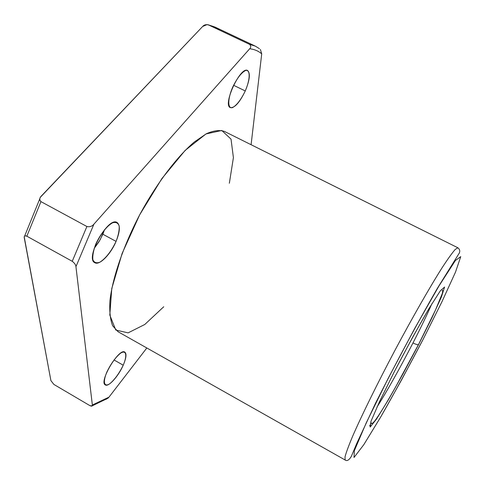 <?xml version="1.0" encoding="UTF-8"?>
<svg xmlns="http://www.w3.org/2000/svg" width="485" height="485" viewBox="0 0 485 485"><rect width="100%" height="100%" fill="white"/><g stroke="black" fill="none" stroke-linecap="round" stroke-linejoin="round"><path stroke-width="0.73" d="M261.718 53.859L260.378 49.434L261.718 53.859C258.414 50.986 254.407 49.288 249.69 48.767C254.407 49.288 258.414 50.986 261.718 53.859L251.091 144.712L261.718 53.859M208.15 24.765L214.855 27.008L208.392 24.868L249.448 44.299L255.262 46.117L249.448 44.299C251.115 45.754 251.194 47.245 249.69 48.767L93.926 224.143C92.156 226.337 89.81 227.125 86.894 226.507L72.241 261.3C74.617 263.131 75.848 264.925 75.945 266.671L93.926 224.143L75.945 266.671L92.356 404.999L108.961 397.16L146.828 347.981L108.961 397.16L92.356 404.999L92.217 405.836L90.016 405.702L53.89 384.441L50.907 380.622L24.256 237.104C24.256 235.843 25.117 235.54 26.845 236.195L72.241 261.3L86.894 226.507L40.94 201.614L26.845 236.195L40.94 201.614C39.467 200.244 39.352 198.711 40.601 197.001L202.669 26.463L207.125 24.571L214.855 27.008L219.408 29.73M245.264 90.956C240.978 99.783 236.704 105.342 232.448 107.64C227.574 108.955 227.526 99.237 232.606 87.342C237.098 78.103 241.494 72.459 245.78 70.404C250.545 69.591 250.175 79.595 245.264 90.956C249.763 80.043 250.539 73.229 247.586 70.501C240.505 65.887 222.366 105.081 230.339 107.615C234.661 108.113 239.632 102.559 245.264 90.956L233.564 85.269L245.264 90.956M163.73 306.769L144.797 324.471L128.107 332.868L115.763 330.042L109.804 315.032L111.768 288.551L122.099 253.491L139.686 214.813L161.887 178.583L185.161 150.392L205.998 133.945L221.772 130.477L231.024 139.122L233.406 157.655L229.344 183.257M123.22 365.211C119.334 373.189 114.927 379.312 110.01 383.568C104.172 387.697 102.529 382.228 106.888 371.989C110.956 363.659 115.485 357.415 120.48 353.262C126.27 349.473 127.464 355.366 123.22 365.211C126.245 358.112 126.773 353.747 124.809 352.104C119.074 347.527 98.497 382.156 105.348 384.951C108.549 387.242 118.546 376.069 123.22 365.211L114.005 359.931L123.22 365.211M116.073 241.391C111.374 251.212 105.997 258.141 99.94 262.179C96.503 263.458 94.151 262.64 92.865 259.717C92.459 255.631 93.435 250.412 95.8 244.07C100.219 234.407 106.876 225.98 112.508 222.839C115.879 221.827 118.11 222.888 119.195 226.022C119.431 230.187 118.395 235.31 116.073 241.391C120.074 231.466 120.407 225.167 117.073 222.5C108.137 216.152 84.657 258.638 94.86 262.743C99.498 265.701 110.756 254.182 116.073 241.391L102.862 234.237L104.578 229.593L100.195 239.675L94.163 248.447L98.964 241.785L102.862 234.237L116.073 241.391M412.99 342.925C420.998 327.345 427.291 314.304 431.856 303.804C427.291 314.304 420.998 327.345 412.99 342.925C399.488 369.012 387.491 390.395 376.997 407.085C387.491 390.395 399.488 369.012 412.99 342.925C415.706 344.301 417.524 344.89 418.44 344.689C417.524 344.89 415.706 344.301 412.99 342.925M418.543 344.617L432.056 317.584L441.405 297.002L444.587 287.047L440.374 290.739L428.928 308.654C418.118 327.199 406.618 348.139 394.42 371.48L379.525 401.616L370.995 421.289L370.2 427.03L376.584 418.979L388.352 399.828C398.118 382.817 408.182 364.411 418.543 344.617L403.162 373.559L388.352 399.828L376.584 418.979L370.2 427.03L370.995 421.289L379.525 401.616L394.42 371.48L412.341 337.76L428.928 308.654L440.374 290.739L444.587 287.047L441.405 297.002L432.056 317.584L418.543 344.617M422.908 339.755L441.908 301.822L455.494 272.127L460.75 256.638L455.439 260.457L439.186 285.604L414.754 328.357L388.085 378.542L366.236 422.871L354.353 450.668L354.02 457.476L363.805 444.672L380.737 416.942C394.457 392.971 408.515 367.242 422.908 339.755L401.501 380.04L380.737 416.942L363.805 444.672L354.02 457.476L354.353 450.668L366.236 422.871L388.085 378.542L414.754 328.357L439.186 285.604L455.439 260.457L460.75 256.638L455.494 272.127L441.908 301.822L422.908 339.755M457.858 247.774L455.203 249.442C452.196 252.879 447.916 258.851 442.356 267.356C430.28 286.338 412.65 317.123 394.917 350.388C377.275 383.708 361.64 415.554 352.668 436.185C348.733 445.557 346.181 452.444 345.017 456.864L345.126 459.992L345.017 456.864C346.181 452.444 348.733 445.557 352.668 436.185C361.64 415.554 377.275 383.708 394.917 350.388C412.65 317.123 430.28 286.338 442.356 267.356C447.916 258.851 452.196 252.879 455.203 249.442L457.858 247.774C459.671 249.205 460.174 250.933 459.362 252.958L437.446 288.211C417.07 323.586 396.457 361.871 375.614 403.065L356.742 443.484L351.267 456.537C348.921 460.241 346.878 461.393 345.126 459.992L118.037 331.716L112.647 325.781C110.234 319.639 109.331 311.297 109.937 300.755C112.453 278.063 123.329 246.137 139.686 214.813C156.485 183.718 176.849 156.837 194.242 142.044L206.313 133.775C213.521 130.58 219.559 129.798 224.434 131.423L457.858 247.774M369.637 425.903L371.352 423.047M92.217 405.83L107.985 398.197L108.961 397.16L106.033 399.361M259.439 48.676L255.286 46.13M75.945 266.671C75.848 264.925 74.617 263.131 72.241 261.3L26.845 236.195C24.699 235.522 23.862 236.146 24.323 238.08L50.907 380.622L53.89 384.441L90.016 405.702C91.804 406.436 92.586 406.2 92.356 404.999L75.945 266.671M249.69 48.767C251.194 47.245 251.115 45.754 249.448 44.299L208.392 24.868C205.919 24.359 204.009 24.893 202.669 26.463L41.522 195.843C39.455 197.831 39.261 199.753 40.94 201.614L86.894 226.507C89.81 227.125 92.156 226.337 93.926 224.143L249.69 48.767M39.873 198.601L24.59 236.189M442.247 290.297C442.769 289.891 442.811 290.873 442.387 293.255L435.415 310.224L418.44 344.689L395.117 387.909C385.811 404.32 378.93 415.463 374.468 421.326C372.813 423.181 371.862 423.823 371.625 423.253M214.855 27.008L255.262 46.117"/></g></svg>
